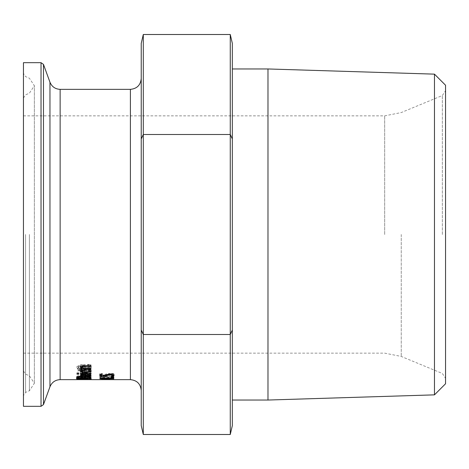 <?xml version="1.0" encoding="UTF-8"?>
<svg xmlns="http://www.w3.org/2000/svg" width="469" height="469" viewBox="0 0 469 469"><rect width="100%" height="100%" fill="white"/><g stroke="black" fill="none" stroke-linecap="round" stroke-linejoin="round"><path stroke-width="0.35" stroke-dasharray="2.35 1.76" d="M101.538 375.88L101.538 374.989L105.232 374.989L106.023 373.869L109.365 373.476L112.701 373.816L114.061 374.684L113.815 375.171M101.538 373.5L101.538 374.397L101.538 373.5L99.915 373.5L99.915 376.279M112.454 375.517L111.311 375.517L112.454 374.678L111.61 374.174L109.353 373.992L107.354 374.198L106.715 374.76L107.055 375.393L106.715 375.393M105.232 375.393L101.538 375.393M107.055 376.279L107.055 375.393M99.915 374.397L99.915 373.5M105.156 375.581L105.156 374.69M111.61 374.514L111.61 374.174M112.05 376.044L112.05 375.159M114.061 375.575L114.061 374.684M90.124 365.427L87.809 365.427L89.608 367.45L87.293 368.757L85.17 368.042L83.318 365.896L80.815 365.474L76.852 367.596L77.748 369.314L79.953 369.314L78.446 367.655L80.621 366.371L82.778 367.192L83.511 368.411L87 369.531L89.942 369.027L91.203 367.508L90.124 365.427L90.124 364.466L87.809 364.466L89.608 366.5L87.293 367.819L85.17 367.104L83.318 364.941L80.815 364.513L76.852 366.652L77.748 368.382L79.953 368.382L78.446 366.705L80.621 365.421L82.778 366.242L83.511 367.473L87 368.599L89.942 368.095L91.203 366.559L90.124 364.466M91.203 367.508L91.203 366.559M87.809 365.427L87.809 364.466M87.809 365.492L87.809 364.53M89.608 367.45L89.608 366.5M84.543 366.951L84.543 366.002M83.318 365.896L83.318 364.941M76.852 367.596L76.852 366.652M78.446 367.655L78.446 366.705M79.953 369.261L79.953 368.329M79.953 369.314L79.953 368.382M77.748 369.314L77.748 368.382M90.898 373.512L91.056 372.521L89.79 371.759L85.809 371.307C81.682 371.554 79.836 372.064 80.263 372.82L81.418 373.682L85.933 373.992L85.933 371.888L89.661 372.943L88.407 373.94L90.312 373.94L90.898 373.512L90.898 374.409L91.191 372.949M82.509 373.359L81.7 372.791L82.521 372.157L84.602 371.888L84.602 373.529L82.509 373.359L82.509 374.262L81.7 373.693L82.521 373.066L84.602 372.796L84.602 374.426L84.602 373.529M84.602 372.796L84.602 371.888M82.521 373.066L82.521 372.157M84.602 374.426L82.509 374.262M81.7 373.693L81.7 372.791M91.191 373.852L85.809 372.216L80.263 373.729L81.418 374.579L85.933 374.883L85.933 372.796L89.661 373.846L89.661 372.943M85.933 372.796L85.933 371.888M89.661 373.846L89.204 374.45L89.204 373.553M89.204 374.45L88.407 374.807L88.407 373.91M88.407 374.807L88.407 373.94M88.407 374.837L90.312 374.837L90.312 373.94M90.312 374.837L90.898 374.409M85.933 374.883L85.933 373.992M81.418 374.579L81.418 373.682M80.263 373.729L80.263 372.82M91.156 370.434L87.767 369.32L82.005 369.32L82.005 368.863L80.557 368.863L80.557 369.32L77.573 369.32L77.573 369.977L80.557 369.977L80.557 371.114L82.005 371.114L82.005 369.977L86.958 369.977L88.981 370.064L89.632 370.592L89.292 371.114L90.863 371.114L91.156 370.434L91.156 371.354L87.767 370.246L82.005 370.246L82.005 369.32M82.005 370.246L82.005 368.863M82.005 369.795L80.557 369.795L80.557 368.863M80.557 369.795L80.557 369.32M80.557 370.246L77.573 370.246L77.573 369.32M77.573 370.897L80.557 370.897L80.557 369.977M80.557 372.028L82.005 372.028L82.005 370.897L88.981 370.985L89.632 371.507L89.292 372.028L90.863 372.028L90.863 371.114M90.863 372.028L91.156 371.354M89.292 372.028L89.292 371.114M89.292 371.993L89.292 371.079M89.632 371.507L89.632 370.592M88.981 370.985L88.981 370.064M82.005 370.897L82.005 369.977M82.005 372.028L82.005 371.114M90.898 375.915L91.191 375.505L85.809 374.268C81.588 374.479 79.742 374.86 80.263 375.411L81.418 376.038L85.933 376.261L85.933 374.708L89.661 375.499L88.407 376.226L90.898 375.915L90.898 376.8L91.191 375.505M84.602 376.812L82.509 376.689L82.509 375.804L81.7 375.388L84.602 374.708L84.602 375.927L82.509 375.804L84.602 375.599L84.602 376.812L84.602 375.927M84.602 375.599L84.602 374.708M82.509 376.689L81.7 376.273L82.521 375.804L82.521 374.913M81.7 376.273L81.7 375.388M91.191 376.39L85.809 375.159L80.263 376.296L81.418 376.918L85.933 377.14L85.933 375.599L89.661 376.384L89.661 375.499M85.933 375.599L85.933 374.708M89.661 376.384L89.204 376.83L89.204 375.945M89.204 376.83L88.407 377.088L88.407 376.208M88.407 377.088L88.407 376.226M88.407 377.105L90.312 377.105L90.312 376.226M90.312 377.105L90.898 376.8M85.933 377.14L85.933 376.261M81.418 376.918L81.418 376.038M80.263 376.296L80.263 375.411M90.957 379.62L88.969 379.485L91.244 379.222L87.146 378.829L76.805 379.228L90.957 379.62L90.957 378.694L88.969 378.618L91.244 378.354L80.017 378.032L76.805 378.36L79.683 378.583L90.957 378.759M87.527 379.527L87.527 378.659M90.957 379.562L90.957 378.694M88.969 379.485L88.969 378.618M82.485 379.562L82.485 378.694M91.244 379.222L91.244 378.354M82.485 379.491L82.485 378.624M86.495 379.48L86.495 378.612M83.13 379.286L83.13 378.419M83.107 379.075L83.107 378.207M77.807 378.993L77.807 378.125M76.805 379.228L76.805 378.36M89.731 379.263L83.769 379.151L89.731 379.263L89.731 378.395L83.769 378.284L89.731 378.395M83.769 379.151L83.769 378.284M88.149 379.444L88.149 378.577M77.971 379.222L82.468 379.222L77.971 379.222L77.971 378.354L82.468 378.354L77.971 378.354M81.342 379.321L81.342 378.454M82.468 379.222L82.468 378.354M81.184 379.104L81.184 378.237M76.482 376.888L90.957 376.888L90.957 376.589L76.482 376.589L76.482 377.768L90.957 377.768L90.957 376.888M90.957 377.768L90.957 377.469L76.482 377.469L76.482 377.768M76.482 377.469L76.482 376.589M90.957 377.469L90.957 376.589M89.831 376.589L89.831 375.704L90.957 376.484L90.898 377.14M83.253 376.824L83.253 375.939L86.701 375.393L89.831 375.704M90.957 377.363L90.957 376.484M90.957 378.02L90.957 377.14M89.38 377.14L84.262 377.14M82.726 377.14L78.669 377.14M77.133 377.14L77.661 375.839L80.222 375.534L83.253 375.939M77.098 378.02L77.098 377.14M77.098 377.416L77.098 376.537M83.183 376.824L83.183 375.939M77.661 376.724L77.661 375.839M84.619 376.408L84.262 376.853L89.38 376.853L88.799 376.009L84.619 376.032M84.262 377.727L84.262 376.853M89.38 377.727L89.38 376.853M88.799 376.396L88.799 376.009M79.032 376.466L78.669 376.853L82.726 376.853L82.263 376.091L79.032 376.079M78.669 377.727L78.669 376.853M82.726 377.727L82.726 376.853M76.805 378.465L84.027 377.932L91.244 378.465L76.805 378.465L76.805 379.333M79.836 378.231L78.399 378.465L79.836 378.635L89.649 378.465L79.836 378.231L79.836 378.893M89.649 378.999L89.649 378.465M78.399 378.999L78.399 378.465M78.681 379.427L78.681 378.694M78.681 378.97L78.681 378.102M91.244 379.333L91.244 378.465M90.957 373.611L90.957 372.703L90.957 373.218L80.557 373.218L80.557 372.703L90.957 372.703M90.957 374.121L90.957 373.218M80.557 374.121L80.557 373.218M80.557 373.611L80.557 372.703M76.482 377.75L81.87 377.539L76.482 377.75L76.482 378.36L76.482 377.486M91.191 371.301L91.074 370.85M89.432 371.8L85.933 372.134M80.263 371.448L80.263 370.533L81.418 369.431L84.983 368.986L85.933 368.986L85.933 371.565L89.661 370.387L88.407 369.062L90.312 369.062L91.191 370.381M84.602 372.11L81.753 371.706M80.422 370.985L80.263 370.533M81.418 370.358L81.418 369.431M85.933 369.918L85.933 368.986M85.933 372.48L85.933 371.565M90.312 369.988L90.312 369.062M89.204 369.988L89.204 369.607M82.509 370.088L81.7 370.569L82.521 371.284L84.602 371.565L84.602 369.636L82.509 369.859M82.521 372.198L82.521 371.284M84.602 372.48L84.602 371.565M82.104 375.012L80.557 375.012L80.557 374.59L82.104 374.59L80.615 373.611L82.433 373.611L83.576 374.59L90.957 374.59L90.957 375.012L82.468 375.012M90.957 374.59L90.957 375.012M80.557 374.59L80.557 375.012M80.557 374.696L80.557 373.799M80.615 374.508L80.615 373.611M82.433 374.508L82.433 373.611M83.576 375.481L83.576 374.59M82.351 374.508L82.351 373.887M82.433 374.532L82.433 373.635M90.957 365.65L90.957 364.689L90.957 365.515L82.392 365.767M90.957 366.465L90.957 365.515M83.183 368.499L83.183 367.561L90.957 367.561L90.957 368.282L82.778 368.282M81.928 366.4L83.183 367.561M90.957 368.499L90.957 367.561M80.263 367.145L80.263 366.195L84.203 364.689L90.957 364.689M80.416 366.658L80.263 366.195M80.557 368.499L80.557 367.561L81.712 367.561M80.557 369.22L80.557 367.561M90.957 369.22L90.957 368.282M81.712 368.282L80.557 368.282M77.01 372.667L78.827 372.667L78.827 373.248L77.01 373.248L77.01 372.667L77.01 373.57M77.01 374.151L77.01 373.248M78.827 373.57L78.827 372.667M78.827 374.151L78.827 373.248M112.355 378.841L112.355 377.68L101.796 377.967L99.868 377.445L112.355 377.445L112.355 377.088L113.768 377.088L112.355 377.064L112.355 377.522L103.069 377.522L103.069 377.064L101.796 377.064L99.868 377.586L112.355 377.821L112.355 378.196L113.768 378.196L113.768 376.185L112.355 376.185L112.355 376.642L103.069 376.642L103.069 376.185L101.796 376.185L99.868 376.707L112.355 376.947L112.355 377.316L113.768 377.316L113.768 376.185M113.768 378.196L113.768 377.316M112.355 377.961L112.355 376.185M112.355 377.522L112.355 376.642M103.069 377.522L103.069 376.642M103.069 377.064L103.069 376.185M112.355 378.196L112.355 377.316M112.355 377.821L112.355 376.947M99.868 377.821L99.868 376.947M99.868 377.586L99.868 376.707M101.796 377.064L101.796 376.185M112.161 375.587L113.768 375.587L113.768 373.482L111.804 373.482L103.526 375.036L101.228 374.467L102.43 373.564L100.454 373.564L99.621 374.497L103.426 375.464L106.199 375.306L112.161 373.957L112.161 376.472L113.768 376.472L113.768 375.587M113.768 376.472L113.768 374.385L103.526 375.927L101.785 375.769L101.228 375.358L102.43 374.491L102.43 373.564M102.43 374.491L102.43 373.594M102.43 374.461L100.454 374.461L100.454 373.564M100.454 374.461L99.621 375.388L99.621 374.497M99.621 375.388L103.426 376.349L106.199 376.191L106.199 375.306M106.199 376.191L108.568 375.769L108.568 374.878M108.568 375.769L112.161 374.854L112.161 373.957M112.161 374.854L112.161 376.472M101.662 374.854L101.662 373.957M101.228 375.358L101.228 374.467M111.804 374.385L111.804 373.482M113.768 374.385L113.768 373.482M104.089 378.659L113.768 378.776L99.915 378.753L104.089 378.659L104.089 379.527M108.603 379.644L108.603 378.776L108.603 379.644L113.768 379.644L113.768 378.583L101.832 378.583L109.951 378.348L101.832 377.908L113.768 377.709L99.915 377.709L107.624 378.313L99.915 378.671L113.768 378.671L113.768 377.709M100.143 379.62L99.915 378.776L107.032 378.776L101.509 378.776L101.509 379.556M99.915 379.62L99.915 378.753M113.768 379.644L108.286 379.62M107.032 379.62L101.509 379.62M113.768 379.62L113.768 378.753M107.032 379.568L107.032 378.782L107.032 379.644L101.509 379.644L101.509 378.776M106.199 379.544L106.199 378.747M113.768 379.45L113.768 378.583L99.915 378.583L107.624 379.187L99.915 379.532L113.768 379.532L101.832 379.45L109.951 379.222L101.832 378.782L113.768 378.782L113.768 377.908M99.915 378.583L99.915 377.709M99.915 378.864L99.915 377.996M107.624 379.187L107.624 378.313M99.915 379.415L99.915 378.547M99.915 379.532L99.915 378.671M113.768 379.532L113.768 378.671M101.832 378.782L101.832 377.908M109.951 379.128L109.951 378.26M109.951 379.222L109.951 378.348M101.832 379.45L101.832 378.583M108.55 378.606L108.55 379.122L108.55 378.249L108.55 378.606L106.862 378.606L106.862 378.249L108.55 378.249M106.862 378.249L106.862 378.606M113.768 377.088L113.768 377.961L113.768 377.088M103.069 378.841L103.069 377.967M101.796 378.319L101.796 377.967M103.069 378.319L103.069 377.68M113.768 378.841L113.768 377.967M113.768 376.537L113.768 377.006L113.768 376.126L113.768 376.537L111.118 376.537L111.118 376.126L113.768 376.126M111.118 376.126L111.118 376.537M445.55 234.5L445.55 378.266L445.55 234.5M445.55 85.229L445.55 383.771M232.337 425.6L232.337 43.4M232.337 330.047L232.337 238.287L232.337 330.047L230.267 334.503L230.267 134.497L232.337 138.953L232.337 230.713L232.337 138.953M230.267 434.499L230.267 334.503L143.297 334.503L143.297 434.499M143.297 34.501L143.297 134.497L230.267 134.497L230.267 34.501M143.297 134.497L143.297 334.503L141.228 330.047L141.228 138.953L143.297 134.497M434.464 394.857L434.464 74.143M267.981 400.039L267.981 68.961M141.228 138.953L141.228 43.4M141.228 425.6L141.228 330.047M141.228 234.5L141.228 78.528L141.228 234.5M23.45 234.5L23.45 73.404L23.45 234.5M23.45 406.318L23.45 62.682M106.023 374.766L106.023 373.869M109.353 373.992L109.365 373.476M112.701 374.713L112.701 373.816M87.293 368.757L87.293 367.819M85.17 368.042L85.17 367.104M80.815 365.474L80.815 364.513M89.942 369.027L89.942 368.095M87 369.531L87 368.599M83.511 368.411L83.511 367.473M82.778 367.192L82.778 366.242M80.621 366.371L80.621 365.421M84.983 374.883L84.983 373.992M85.809 372.216L85.809 371.307M87.767 370.246L87.767 369.32M86.958 370.897L86.958 369.977M84.983 377.14L84.983 376.261M85.809 375.159L85.809 374.268M83.388 379.562L83.388 378.694M87.146 378.829L87.146 377.955M84.602 378.911L84.602 378.043M81.565 379.421L81.565 378.553M80.017 378.899L80.017 378.032M79.683 379.45L79.683 378.583M84.737 379.069L84.737 378.202M86.701 379.016L86.701 378.149M79.859 379.345L79.859 378.477M79.929 379.075L79.929 378.202M86.701 376.279L86.701 375.393M80.222 376.419L80.222 375.534M86.777 376.279L86.777 375.804M80.48 376.425L80.48 375.939M82.263 376.578L82.263 376.091M79.836 379.503L79.836 378.635M89.362 379.427L89.362 378.694M89.362 378.97L89.362 378.102M84.983 369.918L84.983 368.986M90.898 370.586L90.898 369.666M84.203 365.65L84.203 364.689M103.426 376.349L103.426 375.464M101.785 375.769L101.785 374.878M103.526 375.927L103.526 375.036M108.468 375.264L108.468 374.373M107.167 379.568L107.167 378.706M100.776 379.585L100.776 378.718M102.037 379.544L102.037 378.747M104.147 379.527L104.147 378.723M130.405 379.644L130.405 89.356M60.138 89.356L60.138 379.644M442.343 234.5L442.343 95.535L442.343 234.5M401.241 234.5L401.241 356.44L401.241 234.5M384.668 234.5L384.668 115.855L384.668 234.5M41.032 406.318L41.032 62.682M43.47 64.388L43.47 404.612M49.966 386.767L49.966 82.233M25.561 234.5L25.561 392.406L25.561 234.5M29.4 234.5L29.4 390.777L29.4 234.5M107.032 378.782L108.603 378.782M23.45 115.855L384.668 115.855L401.241 112.56L442.343 95.535L445.55 90.734M23.45 353.145L384.668 353.145L401.241 356.44L442.343 373.465L445.55 378.266M23.45 370.967L25.561 374.156L29.4 375.792L34.36 383.284L29.4 390.777L25.561 392.406L23.45 395.596M23.45 98.033L25.561 94.844L29.4 93.208L34.36 85.716L34.36 383.284L34.36 85.716L29.4 78.223L25.561 76.594L23.45 73.404"/><path stroke-width="0.7" d="M101.538 374.397L101.538 375.88L105.232 375.88L106.023 374.766L109.365 374.379L112.701 374.713L114.061 375.575L113.275 376.408L111.311 376.408L112.454 375.569L111.61 375.071L109.353 374.883L107.354 375.089L106.715 375.651L107.055 376.279L99.915 376.279L99.915 374.397L101.538 374.397L101.538 374.989M106.715 375.393L105.232 375.393M101.538 375.393L99.915 375.393M106.768 374.567L106.715 375.651M112.454 375.569L112.454 374.655M114.061 374.684L113.275 375.517L112.454 375.517M107.354 375.089L107.354 374.473M105.232 375.88L105.232 375.264M111.61 375.071L111.61 374.514M113.275 376.408L113.275 375.517M86.701 376.279L89.831 376.589L90.957 377.363L90.957 378.02L77.098 378.02L77.661 376.724L80.222 376.419L83.253 376.824L86.701 376.279M90.898 377.14L89.38 377.14M84.262 377.14L82.726 377.14M78.669 377.14L77.133 377.14M84.262 377.369L84.262 377.727L89.38 377.727L88.799 376.888L86.777 376.689L84.619 376.912L84.262 377.369L84.619 376.032M84.619 376.912L84.619 376.408M88.799 376.888L88.799 376.396M89.38 377.475L89.374 376.49M78.669 377.428L78.669 377.727L82.726 377.727L82.263 376.97L80.48 376.818L79.032 376.959L78.669 377.428L79.032 376.079M79.032 376.959L79.032 376.466M82.726 377.369L82.726 376.677M89.649 379.333L84.027 378.999L78.399 379.333L84.027 379.55L89.649 379.333L89.649 378.999M78.399 379.333L78.399 378.999M78.681 379.556L76.805 379.333L78.681 378.97L84.027 378.8L91.244 379.333L78.681 379.427M90.957 373.611L90.957 374.121L80.557 374.121L80.557 373.611L90.957 373.611M81.87 378.413L76.482 378.36M81.87 378.571L76.482 378.618M91.074 370.85L89.432 371.8M85.933 372.134L84.602 372.11M89.661 371.307L88.407 369.988L90.312 369.988L91.191 371.301L85.809 373.043L80.263 371.448L81.418 370.358L85.933 369.918L85.933 372.48L89.661 371.307L89.204 369.607M81.753 371.706L80.422 370.985M89.204 370.533L89.204 369.988M81.7 371.483L82.521 372.198L84.602 372.48L84.602 370.563L82.509 370.78L81.7 371.483L81.823 370.234M82.509 370.78L82.509 370.088M84.602 370.563L84.602 369.918M90.957 375.898L90.957 375.481L90.957 375.898L80.557 375.898L80.557 375.481L82.104 375.481L81.817 374.508M82.468 375.012L82.104 375.012M80.557 375.898L80.557 375.481M82.104 375.481L80.557 374.696L82.351 374.508M82.351 374.784L83.576 375.481L90.957 375.481M81.928 367.35L83.183 368.499L90.957 368.499L90.957 369.22L80.557 369.22L80.557 368.499L81.712 368.499L80.263 367.145L84.203 365.65L90.957 365.65L90.957 366.465L82.702 366.617L81.928 367.35L81.928 366.4L82.702 365.668M81.712 368.499L81.712 367.561L80.263 366.195M82.778 368.282L81.712 368.282M77.01 374.151L77.01 373.57L78.827 373.57L78.827 374.151L77.01 374.151M41.032 406.318L23.45 406.318L23.45 62.682L41.032 62.682L41.032 406.318L43.47 404.612L43.47 64.388L49.966 82.233L49.966 386.767C51.866 382.264 55.254 379.89 60.138 379.644L130.405 379.644C136.977 380.289 140.589 383.894 141.228 390.472M108.286 379.62L107.032 379.62M101.509 379.62L100.143 379.62M101.509 379.644L107.032 379.644L101.509 379.556M108.55 379.122L108.55 379.474L108.55 379.122L106.862 379.122L106.862 379.474L106.862 379.122M108.55 379.474L106.862 379.474M113.768 377.967L112.355 377.967L113.768 377.961L113.768 378.841L101.796 378.841L101.796 378.319M101.796 378.841L99.868 378.319L112.355 378.319L112.355 377.961M113.768 377.006L113.768 377.416L113.768 377.006L111.118 377.006L111.118 377.416L111.118 377.006M113.768 377.416L111.118 377.416M434.464 394.857L445.55 383.771L445.55 85.229L434.464 74.143L434.464 394.857L267.981 400.039L267.981 68.961L434.464 74.143M232.337 330.047L232.337 425.6L230.267 434.499L230.267 334.503L143.297 334.503L141.228 330.047L141.228 425.6L143.297 434.499L143.297 34.501L230.267 34.501L232.337 43.4L232.337 138.953L230.267 134.497L230.267 334.503L232.337 330.047L232.337 138.953M230.267 34.501L230.267 134.497L143.297 134.497L141.228 138.953L141.228 330.047M141.228 138.953L141.228 43.4L143.297 34.501M143.297 434.499L230.267 434.499M109.353 374.883L109.353 374.379M86.777 376.689L86.777 376.279M80.48 376.818L80.48 376.425M82.263 376.97L82.263 376.578M85.809 373.043L85.809 372.134M85.024 366.465L85.024 365.65M82.702 366.617L82.702 365.726M60.138 379.644L60.138 89.356L130.405 89.356L130.405 379.644M130.405 89.356C136.977 88.711 140.589 85.106 141.228 78.528M41.032 62.682L43.47 64.388M49.966 386.767L43.47 404.612M49.966 82.233C51.866 86.736 55.254 89.11 60.138 89.356M232.337 400.039L267.981 400.039M232.337 68.961L267.981 68.961"/></g></svg>
